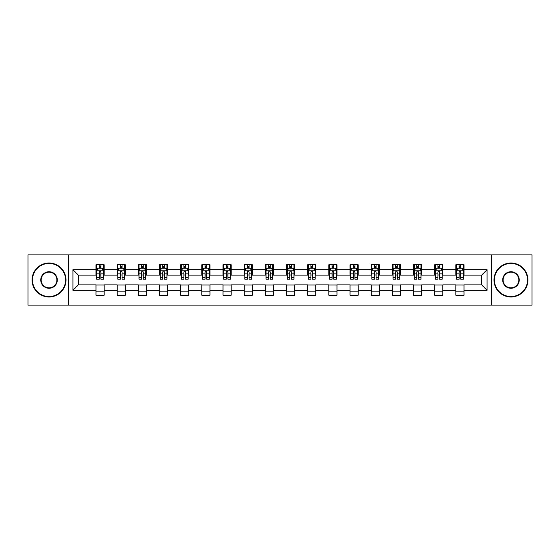 <?xml version="1.0" encoding="UTF-8"?>
<svg xmlns="http://www.w3.org/2000/svg" width="560" height="560" viewBox="0 0 560 560"><rect width="100%" height="100%" fill="white"/><g stroke="black" fill="none" stroke-linecap="round" stroke-linejoin="round"><path stroke-width="0.84" d="M491.561 305.102L532 305.102L532 254.898L491.561 254.898L491.561 305.102L68.439 305.102L68.439 254.898L28 254.898L28 305.102L68.439 305.102M491.561 254.898L68.439 254.898M464.016 269.689L464.016 264.733L455.868 264.733L455.868 269.689L442.841 269.689L442.841 264.733L434.7 264.733L434.7 269.689L421.673 269.689L421.673 264.733L413.532 264.733L413.532 269.689L400.505 269.689L400.505 264.733L392.364 264.733L392.364 269.689L379.337 269.689L379.337 264.733L371.189 264.733L371.189 269.689L358.162 269.689L358.162 264.733L350.021 264.733L350.021 269.689L336.994 269.689L336.994 264.733L328.853 264.733L328.853 269.689L315.826 269.689L315.826 264.733L307.685 264.733L307.685 269.689L294.658 269.689L294.658 264.733L286.517 264.733L286.517 269.689L273.483 269.689L273.483 264.733L265.342 264.733L265.342 269.689L252.315 269.689L252.315 264.733L244.174 264.733L244.174 269.689L231.147 269.689L231.147 264.733L223.006 264.733L223.006 269.689L209.979 269.689L209.979 264.733L201.838 264.733L201.838 269.689L188.811 269.689L188.811 264.733L180.663 264.733L180.663 269.689L167.636 269.689L167.636 264.733L159.495 264.733L159.495 269.689L146.468 269.689L146.468 264.733L138.327 264.733L138.327 269.689L125.3 269.689L125.3 264.733L117.159 264.733L117.159 269.689L104.132 269.689L104.132 264.733L95.984 264.733L95.984 269.689L72.919 269.689L72.919 290.311L78.344 284.886L95.984 284.886L95.984 295.267L104.132 295.267L104.132 284.886L117.159 284.886L117.159 295.267L125.3 295.267L125.3 284.886L138.327 284.886L138.327 295.267L146.468 295.267L146.468 284.886L159.495 284.886L159.495 295.267L167.636 295.267L167.636 284.886L180.663 284.886L180.663 295.267L188.811 295.267L188.811 284.886L201.838 284.886L201.838 295.267L209.979 295.267L209.979 284.886L223.006 284.886L223.006 295.267L231.147 295.267L231.147 284.886L244.174 284.886L244.174 295.267L252.315 295.267L252.315 284.886L265.342 284.886L265.342 295.267L273.483 295.267L273.483 284.886L286.517 284.886L286.517 295.267L294.658 295.267L294.658 284.886L307.685 284.886L307.685 295.267L315.826 295.267L315.826 284.886L328.853 284.886L328.853 295.267L336.994 295.267L336.994 284.886L350.021 284.886L350.021 295.267L358.162 295.267L358.162 284.886L371.189 284.886L371.189 295.267L379.337 295.267L379.337 284.886L392.364 284.886L392.364 295.267L400.505 295.267L400.505 284.886L413.532 284.886L413.532 295.267L421.673 295.267L421.673 284.886L434.7 284.886L434.7 295.267L442.841 295.267L442.841 284.886L455.868 284.886L455.868 295.267L464.016 295.267L464.016 284.886L481.656 284.886L481.656 275.114L464.016 275.114L464.016 269.689L487.081 269.689L487.081 290.311L464.016 290.311M455.868 290.311L442.841 290.311M434.7 290.311L421.673 290.311M413.532 290.311L400.505 290.311M392.364 290.311L379.337 290.311M371.189 290.311L358.162 290.311M350.021 290.311L336.994 290.311M328.853 290.311L315.826 290.311M307.685 290.311L294.658 290.311M286.517 290.311L273.483 290.311M265.342 290.311L252.315 290.311M244.174 290.311L231.147 290.311M223.006 290.311L209.979 290.311M201.838 290.311L188.811 290.311M180.663 290.311L167.636 290.311M159.495 290.311L146.468 290.311M138.327 290.311L125.3 290.311M117.159 290.311L104.132 290.311M95.984 290.311L72.919 290.311M455.868 269.689L455.868 275.114L442.841 275.114L442.841 269.689M434.7 269.689L434.7 275.114L421.673 275.114L421.673 269.689M413.532 269.689L413.532 275.114L400.505 275.114L400.505 269.689M392.364 269.689L392.364 275.114L379.337 275.114L379.337 269.689M371.189 269.689L371.189 275.114L358.162 275.114L358.162 269.689M350.021 269.689L350.021 275.114L336.994 275.114L336.994 269.689M328.853 269.689L328.853 275.114L315.826 275.114L315.826 269.689M307.685 269.689L307.685 275.114L294.658 275.114L294.658 269.689M286.517 269.689L286.517 275.114L273.483 275.114L273.483 269.689M265.342 269.689L265.342 275.114L252.315 275.114L252.315 269.689M244.174 269.689L244.174 275.114L231.147 275.114L231.147 269.689M223.006 269.689L223.006 275.114L209.979 275.114L209.979 269.689M201.838 269.689L201.838 275.114L188.811 275.114L188.811 269.689M180.663 269.689L180.663 275.114L167.636 275.114L167.636 269.689M159.495 269.689L159.495 275.114L146.468 275.114L146.468 269.689M138.327 269.689L138.327 275.114L125.3 275.114L125.3 269.689M117.159 269.689L117.159 275.114L104.132 275.114L104.132 269.689M95.984 269.689L95.984 275.114L78.344 275.114L72.919 269.689M78.344 275.114L78.344 284.886M487.081 290.311L481.656 284.886M481.656 275.114L487.081 269.689M95.984 268.128L96.663 268.128M99.246 268.128L100.87 268.128M103.453 268.128L104.132 268.128M95.984 274.981L96.663 274.981M99.246 274.981L100.87 274.981M103.453 274.981L104.132 274.981M95.984 285.019L104.132 285.019M95.984 291.872L104.132 291.872M117.159 285.019L125.3 285.019M117.159 291.872L125.3 291.872M117.159 268.128L117.838 268.128M120.414 268.128L122.045 268.128M124.621 268.128L125.3 268.128M117.159 274.981L117.838 274.981M120.414 274.981L122.045 274.981M124.621 274.981L125.3 274.981M138.327 285.019L146.468 285.019M138.327 291.872L146.468 291.872M138.327 268.128L139.006 268.128M141.582 268.128L143.213 268.128M145.789 268.128L146.468 268.128M138.327 274.981L139.006 274.981M141.582 274.981L143.213 274.981M145.789 274.981L146.468 274.981M159.495 285.019L167.636 285.019M159.495 291.872L167.636 291.872M159.495 268.128L160.174 268.128M162.75 268.128L164.381 268.128M166.957 268.128L167.636 268.128M159.495 274.981L160.174 274.981M162.75 274.981L164.381 274.981M166.957 274.981L167.636 274.981M180.663 285.019L188.811 285.019M180.663 291.872L188.811 291.872M180.663 268.128L181.342 268.128M183.925 268.128L185.549 268.128M188.132 268.128L188.811 268.128M180.663 274.981L181.342 274.981M183.925 274.981L185.549 274.981M188.132 274.981L188.811 274.981M201.838 285.019L209.979 285.019M201.838 291.872L209.979 291.872M201.838 268.128L202.517 268.128M205.093 268.128L206.724 268.128M209.3 268.128L209.979 268.128M201.838 274.981L202.517 274.981M205.093 274.981L206.724 274.981M209.3 274.981L209.979 274.981M223.006 285.019L231.147 285.019M223.006 291.872L231.147 291.872M223.006 268.128L223.685 268.128M226.261 268.128L227.892 268.128M230.468 268.128L231.147 268.128M223.006 274.981L223.685 274.981M226.261 274.981L227.892 274.981M230.468 274.981L231.147 274.981M244.174 285.019L252.315 285.019M244.174 291.872L252.315 291.872M244.174 268.128L244.853 268.128M247.429 268.128L249.06 268.128M251.636 268.128L252.315 268.128M244.174 274.981L244.853 274.981M247.429 274.981L249.06 274.981M251.636 274.981L252.315 274.981M265.342 285.019L273.483 285.019M265.342 291.872L273.483 291.872M265.342 268.128L266.021 268.128M268.604 268.128L270.228 268.128M272.811 268.128L273.483 268.128M265.342 274.981L266.021 274.981M268.604 274.981L270.228 274.981M272.811 274.981L273.483 274.981M286.517 285.019L294.658 285.019M286.517 291.872L294.658 291.872M286.517 268.128L287.189 268.128M289.772 268.128L291.396 268.128M293.979 268.128L294.658 268.128M286.517 274.981L287.189 274.981M289.772 274.981L291.396 274.981M293.979 274.981L294.658 274.981M307.685 285.019L315.826 285.019M307.685 291.872L315.826 291.872M307.685 268.128L308.364 268.128M310.94 268.128L312.571 268.128M315.147 268.128L315.826 268.128M307.685 274.981L308.364 274.981M310.94 274.981L312.571 274.981M315.147 274.981L315.826 274.981M328.853 285.019L336.994 285.019M328.853 291.872L336.994 291.872M328.853 268.128L329.532 268.128M332.108 268.128L333.739 268.128M336.315 268.128L336.994 268.128M328.853 274.981L329.532 274.981M332.108 274.981L333.739 274.981M336.315 274.981L336.994 274.981M350.021 285.019L358.162 285.019M350.021 291.872L358.162 291.872M350.021 268.128L350.7 268.128M353.276 268.128L354.907 268.128M357.483 268.128L358.162 268.128M350.021 274.981L350.7 274.981M353.276 274.981L354.907 274.981M357.483 274.981L358.162 274.981M371.189 285.019L379.337 285.019M371.189 291.872L379.337 291.872M371.189 268.128L371.868 268.128M374.451 268.128L376.075 268.128M378.658 268.128L379.337 268.128M371.189 274.981L371.868 274.981M374.451 274.981L376.075 274.981M378.658 274.981L379.337 274.981M392.364 285.019L400.505 285.019M392.364 291.872L400.505 291.872M392.364 268.128L393.043 268.128M395.619 268.128L397.25 268.128M399.826 268.128L400.505 268.128M392.364 274.981L393.043 274.981M395.619 274.981L397.25 274.981M399.826 274.981L400.505 274.981M413.532 285.019L421.673 285.019M413.532 291.872L421.673 291.872M413.532 268.128L414.211 268.128M416.787 268.128L418.418 268.128M420.994 268.128L421.673 268.128M413.532 274.981L414.211 274.981M416.787 274.981L418.418 274.981M420.994 274.981L421.673 274.981M434.7 285.019L442.841 285.019M434.7 291.872L442.841 291.872M434.7 268.128L435.379 268.128M437.955 268.128L439.586 268.128M442.162 268.128L442.841 268.128M434.7 274.981L435.379 274.981M437.955 274.981L439.586 274.981M442.162 274.981L442.841 274.981M455.868 285.019L464.016 285.019M455.868 291.872L464.016 291.872M455.868 268.128L456.547 268.128M459.13 268.128L460.754 268.128M463.337 268.128L464.016 268.128M455.868 274.981L456.547 274.981M459.13 274.981L460.754 274.981M463.337 274.981L464.016 274.981M100.87 266.497L99.246 266.497M103.453 277.487L100.87 277.487L100.87 279.188L103.453 279.188L103.453 270.907L102.095 268.191L98.021 268.191L96.663 270.907L96.663 279.188L99.246 279.188L99.246 277.487L96.663 277.487M96.663 270.907L96.663 264.733M103.453 270.907L103.453 264.733M99.246 268.191L99.246 264.733M100.87 264.733L100.87 268.191M100.87 277.487L100.87 271.929C100.331 270.879 99.785 270.879 99.246 271.929L99.246 277.487M49.035 263.445A16.555 16.555 0 0 0 32.48 280A16.555 16.555 0 0 0 49.035 296.555A16.555 16.555 0 0 0 65.59 280A16.555 16.555 0 0 0 49.035 263.445M49.035 296.961A16.961 16.961 0 0 1 32.074 280A16.961 16.961 0 0 1 49.035 263.039A16.961 16.961 0 0 1 65.996 280A16.961 16.961 0 0 1 49.035 296.961M49.035 271.719A8.281 8.281 0 0 1 57.309 280A8.281 8.281 0 0 1 49.035 288.281A8.281 8.281 0 0 1 40.754 280A8.281 8.281 0 0 1 49.035 271.719M49.035 287.868A7.868 7.868 0 0 0 56.903 280A7.868 7.868 0 0 0 49.035 272.132A7.868 7.868 0 0 0 41.16 280A7.868 7.868 0 0 0 49.035 287.868M510.965 263.445A16.555 16.555 0 0 0 494.41 280A16.555 16.555 0 0 0 510.965 296.555A16.555 16.555 0 0 0 527.52 280A16.555 16.555 0 0 0 510.965 263.445M510.965 296.961A16.961 16.961 0 0 1 494.004 280A16.961 16.961 0 0 1 510.965 263.039A16.961 16.961 0 0 1 527.926 280A16.961 16.961 0 0 1 510.965 296.961M510.965 271.719A8.281 8.281 0 0 1 519.246 280A8.281 8.281 0 0 1 510.965 288.281A8.281 8.281 0 0 1 502.691 280A8.281 8.281 0 0 1 510.965 271.719M510.965 287.868A7.868 7.868 0 0 0 518.84 280A7.868 7.868 0 0 0 510.965 272.132A7.868 7.868 0 0 0 503.097 280A7.868 7.868 0 0 0 510.965 287.868M122.045 266.497L120.414 266.497M124.621 277.487L122.045 277.487L122.045 279.188L124.621 279.188L124.621 270.907L123.263 268.191L119.189 268.191L117.838 270.907L117.838 279.188L120.414 279.188L120.414 277.487L117.838 277.487M117.838 270.907L117.838 264.733M124.621 270.907L124.621 264.733M120.414 268.191L120.414 264.733M122.045 264.733L122.045 268.191M122.045 277.487L122.045 271.929C121.499 270.879 120.96 270.879 120.414 271.929L120.414 277.487M143.213 266.497L141.582 266.497M145.789 277.487L143.213 277.487L143.213 279.188L145.789 279.188L145.789 270.907L144.431 268.191L140.364 268.191L139.006 270.907L139.006 279.188L141.582 279.188L141.582 277.487L139.006 277.487M139.006 270.907L139.006 264.733M145.789 270.907L145.789 264.733M141.582 268.191L141.582 264.733M143.213 264.733L143.213 268.191M143.213 277.487L143.213 271.929C142.667 270.879 142.128 270.879 141.582 271.929L141.582 277.487M164.381 266.497L162.75 266.497M166.957 277.487L164.381 277.487L164.381 279.188L166.957 279.188L166.957 270.907L165.606 268.191L161.532 268.191L160.174 270.907L160.174 279.188L162.75 279.188L162.75 277.487L160.174 277.487M160.174 270.907L160.174 264.733M166.957 270.907L166.957 264.733M162.75 268.191L162.75 264.733M164.381 264.733L164.381 268.191M164.381 277.487L164.381 271.929C163.842 270.879 163.296 270.879 162.75 271.929L162.75 277.487M185.549 266.497L183.925 266.497M188.132 277.487L185.549 277.487L185.549 279.188L188.132 279.188L188.132 270.907L186.774 268.191L182.7 268.191L181.342 270.907L181.342 279.188L183.925 279.188L183.925 277.487L181.342 277.487M181.342 270.907L181.342 264.733M188.132 270.907L188.132 264.733M183.925 268.191L183.925 264.733M185.549 264.733L185.549 268.191M185.549 277.487L185.549 271.929C185.01 270.879 184.464 270.879 183.925 271.929L183.925 277.487M206.724 266.497L205.093 266.497M209.3 277.487L206.724 277.487L206.724 279.188L209.3 279.188L209.3 270.907L207.942 268.191L203.868 268.191L202.517 270.907L202.517 279.188L205.093 279.188L205.093 277.487L202.517 277.487M202.517 270.907L202.517 264.733M209.3 270.907L209.3 264.733M205.093 268.191L205.093 264.733M206.724 264.733L206.724 268.191M206.724 277.487L206.724 271.929C206.178 270.879 205.639 270.879 205.093 271.929L205.093 277.487M227.892 266.497L226.261 266.497M230.468 277.487L227.892 277.487L227.892 279.188L230.468 279.188L230.468 270.907L229.11 268.191L225.043 268.191L223.685 270.907L223.685 279.188L226.261 279.188L226.261 277.487L223.685 277.487M223.685 270.907L223.685 264.733M230.468 270.907L230.468 264.733M226.261 268.191L226.261 264.733M227.892 264.733L227.892 268.191M227.892 277.487L227.892 271.929C227.346 270.879 226.807 270.879 226.261 271.929L226.261 277.487M249.06 266.497L247.429 266.497M251.636 277.487L249.06 277.487L249.06 279.188L251.636 279.188L251.636 270.907L250.278 268.191L246.211 268.191L244.853 270.907L244.853 279.188L247.429 279.188L247.429 277.487L244.853 277.487M244.853 270.907L244.853 264.733M251.636 270.907L251.636 264.733M247.429 268.191L247.429 264.733M249.06 264.733L249.06 268.191M249.06 277.487L249.06 271.929C248.521 270.879 247.975 270.879 247.429 271.929L247.429 277.487M270.228 266.497L268.604 266.497M272.811 277.487L270.228 277.487L270.228 279.188L272.811 279.188L272.811 270.907L271.453 268.191L267.379 268.191L266.021 270.907L266.021 279.188L268.604 279.188L268.604 277.487L266.021 277.487M266.021 270.907L266.021 264.733M272.811 270.907L272.811 264.733M268.604 268.191L268.604 264.733M270.228 264.733L270.228 268.191M270.228 277.487L270.228 271.929C269.689 270.879 269.143 270.879 268.604 271.929L268.604 277.487M291.396 266.497L289.772 266.497M293.979 277.487L291.396 277.487L291.396 279.188L293.979 279.188L293.979 270.907L292.621 268.191L288.547 268.191L287.189 270.907L287.189 279.188L289.772 279.188L289.772 277.487L287.189 277.487M287.189 270.907L287.189 264.733M293.979 270.907L293.979 264.733M289.772 268.191L289.772 264.733M291.396 264.733L291.396 268.191M291.396 277.487L291.396 271.929C290.857 270.879 290.311 270.879 289.772 271.929L289.772 277.487M312.571 266.497L310.94 266.497M315.147 277.487L312.571 277.487L312.571 279.188L315.147 279.188L315.147 270.907L313.789 268.191L309.722 268.191L308.364 270.907L308.364 279.188L310.94 279.188L310.94 277.487L308.364 277.487M308.364 270.907L308.364 264.733M315.147 270.907L315.147 264.733M310.94 268.191L310.94 264.733M312.571 264.733L312.571 268.191M312.571 277.487L312.571 271.929C312.025 270.879 311.486 270.879 310.94 271.929L310.94 277.487M333.739 266.497L332.108 266.497M336.315 277.487L333.739 277.487L333.739 279.188L336.315 279.188L336.315 270.907L334.957 268.191L330.89 268.191L329.532 270.907L329.532 279.188L332.108 279.188L332.108 277.487L329.532 277.487M329.532 270.907L329.532 264.733M336.315 270.907L336.315 264.733M332.108 268.191L332.108 264.733M333.739 264.733L333.739 268.191M333.739 277.487L333.739 271.929C333.193 270.879 332.654 270.879 332.108 271.929L332.108 277.487M354.907 266.497L353.276 266.497M357.483 277.487L354.907 277.487L354.907 279.188L357.483 279.188L357.483 270.907L356.132 268.191L352.058 268.191L350.7 270.907L350.7 279.188L353.276 279.188L353.276 277.487L350.7 277.487M350.7 270.907L350.7 264.733M357.483 270.907L357.483 264.733M353.276 268.191L353.276 264.733M354.907 264.733L354.907 268.191M354.907 277.487L354.907 271.929C354.368 270.879 353.822 270.879 353.276 271.929L353.276 277.487M376.075 266.497L374.451 266.497M378.658 277.487L376.075 277.487L376.075 279.188L378.658 279.188L378.658 270.907L377.3 268.191L373.226 268.191L371.868 270.907L371.868 279.188L374.451 279.188L374.451 277.487L371.868 277.487M371.868 270.907L371.868 264.733M378.658 270.907L378.658 264.733M374.451 268.191L374.451 264.733M376.075 264.733L376.075 268.191M376.075 277.487L376.075 271.929C375.536 270.879 374.99 270.879 374.451 271.929L374.451 277.487M397.25 266.497L395.619 266.497M399.826 277.487L397.25 277.487L397.25 279.188L399.826 279.188L399.826 270.907L398.468 268.191L394.394 268.191L393.043 270.907L393.043 279.188L395.619 279.188L395.619 277.487L393.043 277.487M393.043 270.907L393.043 264.733M399.826 270.907L399.826 264.733M395.619 268.191L395.619 264.733M397.25 264.733L397.25 268.191M397.25 277.487L397.25 271.929C396.704 270.879 396.165 270.879 395.619 271.929L395.619 277.487M418.418 266.497L416.787 266.497M420.994 277.487L418.418 277.487L418.418 279.188L420.994 279.188L420.994 270.907L419.636 268.191L415.569 268.191L414.211 270.907L414.211 279.188L416.787 279.188L416.787 277.487L414.211 277.487M414.211 270.907L414.211 264.733M420.994 270.907L420.994 264.733M416.787 268.191L416.787 264.733M418.418 264.733L418.418 268.191M418.418 277.487L418.418 271.929C417.872 270.879 417.333 270.879 416.787 271.929L416.787 277.487M439.586 266.497L437.955 266.497M442.162 277.487L439.586 277.487L439.586 279.188L442.162 279.188L442.162 270.907L440.811 268.191L436.737 268.191L435.379 270.907L435.379 279.188L437.955 279.188L437.955 277.487L435.379 277.487M435.379 270.907L435.379 264.733M442.162 270.907L442.162 264.733M437.955 268.191L437.955 264.733M439.586 264.733L439.586 268.191M439.586 277.487L439.586 271.929C439.047 270.879 438.501 270.879 437.955 271.929L437.955 277.487M460.754 266.497L459.13 266.497M463.337 277.487L460.754 277.487L460.754 279.188L463.337 279.188L463.337 270.907L461.979 268.191L457.905 268.191L456.547 270.907L456.547 279.188L459.13 279.188L459.13 277.487L456.547 277.487M456.547 270.907L456.547 264.733M463.337 270.907L463.337 264.733M459.13 268.191L459.13 264.733M460.754 264.733L460.754 268.191M460.754 277.487L460.754 271.929C460.215 270.879 459.669 270.879 459.13 271.929L459.13 277.487M103.418 270.837L96.698 270.837M96.663 268.359L97.944 268.359M102.172 268.359L103.453 268.359M99.246 273.847L96.663 273.847M103.453 273.847L100.87 273.847M100.87 267.358L99.246 267.358M124.586 270.837L117.866 270.837M117.838 268.359L119.112 268.359M123.347 268.359L124.621 268.359M120.414 273.847L117.838 273.847M124.621 273.847L122.045 273.847M122.045 267.358L120.414 267.358M145.754 270.837L139.041 270.837M139.006 268.359L140.28 268.359M144.515 268.359L145.789 268.359M141.582 273.847L139.006 273.847M145.789 273.847L143.213 273.847M143.213 267.358L141.582 267.358M166.929 270.837L160.209 270.837M160.174 268.359L161.448 268.359M165.683 268.359L166.957 268.359M162.75 273.847L160.174 273.847M166.957 273.847L164.381 273.847M164.381 267.358L162.75 267.358M188.097 270.837L181.377 270.837M181.342 268.359L182.623 268.359M186.851 268.359L188.132 268.359M183.925 273.847L181.342 273.847M188.132 273.847L185.549 273.847M185.549 267.358L183.925 267.358M209.265 270.837L202.545 270.837M202.517 268.359L203.791 268.359M208.026 268.359L209.3 268.359M205.093 273.847L202.517 273.847M209.3 273.847L206.724 273.847M206.724 267.358L205.093 267.358M230.433 270.837L223.72 270.837M223.685 268.359L224.959 268.359M229.194 268.359L230.468 268.359M226.261 273.847L223.685 273.847M230.468 273.847L227.892 273.847M227.892 267.358L226.261 267.358M251.601 270.837L244.888 270.837M244.853 268.359L246.127 268.359M250.362 268.359L251.636 268.359M247.429 273.847L244.853 273.847M251.636 273.847L249.06 273.847M249.06 267.358L247.429 267.358M272.776 270.837L266.056 270.837M266.021 268.359L267.295 268.359M271.53 268.359L272.811 268.359M268.604 273.847L266.021 273.847M272.811 273.847L270.228 273.847M270.228 267.358L268.604 267.358M293.944 270.837L287.224 270.837M287.189 268.359L288.47 268.359M292.705 268.359L293.979 268.359M289.772 273.847L287.189 273.847M293.979 273.847L291.396 273.847M291.396 267.358L289.772 267.358M315.112 270.837L308.399 270.837M308.364 268.359L309.638 268.359M313.873 268.359L315.147 268.359M310.94 273.847L308.364 273.847M315.147 273.847L312.571 273.847M312.571 267.358L310.94 267.358M336.28 270.837L329.567 270.837M329.532 268.359L330.806 268.359M335.041 268.359L336.315 268.359M332.108 273.847L329.532 273.847M336.315 273.847L333.739 273.847M333.739 267.358L332.108 267.358M357.455 270.837L350.735 270.837M350.7 268.359L351.974 268.359M356.209 268.359L357.483 268.359M353.276 273.847L350.7 273.847M357.483 273.847L354.907 273.847M354.907 267.358L353.276 267.358M378.623 270.837L371.903 270.837M371.868 268.359L373.149 268.359M377.377 268.359L378.658 268.359M374.451 273.847L371.868 273.847M378.658 273.847L376.075 273.847M376.075 267.358L374.451 267.358M399.791 270.837L393.071 270.837M393.043 268.359L394.317 268.359M398.552 268.359L399.826 268.359M395.619 273.847L393.043 273.847M399.826 273.847L397.25 273.847M397.25 267.358L395.619 267.358M420.959 270.837L414.246 270.837M414.211 268.359L415.485 268.359M419.72 268.359L420.994 268.359M416.787 273.847L414.211 273.847M420.994 273.847L418.418 273.847M418.418 267.358L416.787 267.358M442.134 270.837L435.414 270.837M435.379 268.359L436.653 268.359M440.888 268.359L442.162 268.359M437.955 273.847L435.379 273.847M442.162 273.847L439.586 273.847M439.586 267.358L437.955 267.358M463.302 270.837L456.582 270.837M456.547 268.359L457.828 268.359M462.056 268.359L463.337 268.359M459.13 273.847L456.547 273.847M463.337 273.847L460.754 273.847M460.754 267.358L459.13 267.358"/></g></svg>
